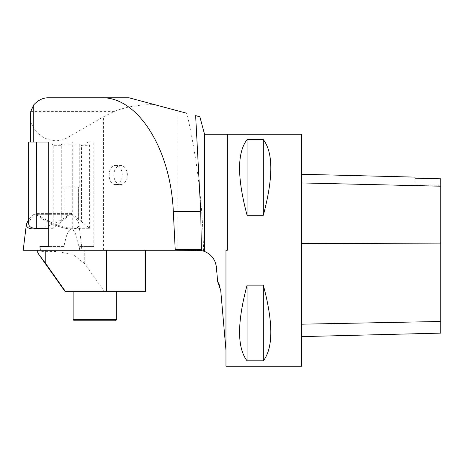 <?xml version="1.0" encoding="UTF-8"?>
<svg xmlns="http://www.w3.org/2000/svg" width="464" height="464" viewBox="0 0 464 464"><rect width="100%" height="100%" fill="white"/><g stroke="black" fill="none" stroke-linecap="round" stroke-linejoin="round"><path stroke-width="0.35" stroke-dasharray="2.32 1.74" d="M61.283 221.688L61.283 145.296L53.192 145.296L53.192 228.3L71.444 213.394L78.671 219.327L78.596 187.056L79.274 187.056L61.886 187.056L78.671 187.056M89.61 228.3L89.61 145.296L81.513 145.296L81.513 221.659L89.61 228.3L72.709 228.3C63.197 228.468 45.878 221.369 36.337 213.394L71.444 213.394M48.703 246.541L63.806 246.541C65.569 240.451 66.41 231.466 71.352 228.781C76.351 231.234 77.21 240.427 78.99 246.541L93.821 246.541L79.164 246.541L79.756 250.206L197.896 250.206A18.56 18.56 0 0 1 203.574 251.094L204.525 251.43L204.525 134.206M93.821 246.541L93.821 142.048L48.703 142.048L87.313 142.048L89.61 145.296M64.125 187.056L64.125 219.368M225.968 350.297L225.968 250.212L225.968 350.297L220.725 290.348L219.808 285.998M225.968 366.218L225.968 250.218L227.36 250.212L227.36 134.218M216.386 267.148L217.651 281.631L218.266 282.611M215.574 263.117L214.385 260.252M212.727 257.607L210.65 255.281M208.237 253.356L204.525 251.43M93.821 142.048L36.436 142.048M30.433 115.611C29.708 134.125 52.322 147.181 67.993 137.298L103.408 116.853L114.347 111.372C126.91 106.54 140.441 104.33 154.941 104.731L186.905 113.297C197.113 158.839 202.669 204.775 203.574 251.094M101.529 97.782L128.992 97.782L154.941 104.731M195.646 115.64L199.81 116.754M40.287 250.206L79.756 250.206M176.917 250.206L176.917 110.623M63.806 246.541L39.933 246.541M72.709 228.3L72.709 142.048L87.313 142.048M42.12 250.206L81.89 250.206L42.12 250.206M247.08 285.157L247.08 360.835L263.32 360.835C273.319 347.849 273.319 322.625 263.32 285.157L247.08 285.157C237.081 322.625 237.081 347.849 247.08 360.835M263.32 285.157L263.32 360.835M247.08 139.606L247.08 215.284L263.32 215.284C273.319 177.811 273.319 152.586 263.32 139.606L247.08 139.606C237.081 152.586 237.081 177.811 247.08 215.284M263.32 139.606L263.32 215.284M415.048 178.222L415.048 185.258L415.048 178.222M440.8 178.797L440.8 333.117M415.048 178.211L415.048 177.12M301.6 182.862L301.6 336.615L301.6 174.267L301.6 182.862L440.8 186.134M301.6 134.218L301.6 366.218M145.65 291.317L65.337 291.317M37.706 252.375L42.821 251.36L56.214 251.488L72.691 254.278L84.75 263.645L104.319 291.317M116.731 291.317L73.115 291.317L116.731 291.317M74.275 320.781L115.571 320.781M116.731 319.621L73.115 319.621M61.283 145.296L61.202 144.814L61.886 144.136L79.274 144.136L81.513 145.296M81.513 221.659L78.671 219.327M53.192 228.3L48.703 228.3M36.337 213.394C31.395 217.488 28.867 221.003 28.751 223.944M53.192 145.296L50.895 142.048M72.709 142.048L28.751 142.048M115.693 184.527C106.998 185.101 106.998 164.882 115.693 165.457C124.387 164.882 124.387 185.101 115.693 184.527L120.611 184.527A9.535 6.74 -90 0 1 113.871 174.992A9.535 6.74 -90 0 1 120.611 165.457A9.535 6.74 -90 0 1 127.356 174.992A9.535 6.74 -90 0 1 120.611 184.527M71.386 214.304L33.942 214.304L71.386 214.304C75.98 218.063 78.497 221.357 78.932 224.187C79.176 227.29 76.751 228.885 71.653 228.967C62.321 229.135 45.246 222.111 36.012 214.304M37.7 250.218L23.2 250.218M33.942 214.304L28.751 219.402M39.8 228.3C50.663 225.852 60.5 221.183 69.316 214.304M67.993 142.048L67.993 137.298M103.408 250.206L103.408 116.853M30.792 111.372L114.347 111.372M440.8 243.061L301.6 243.612M440.8 321.523L301.6 324.243M84.75 263.645L84.75 250.206M61.886 144.136L61.886 187.056M79.274 144.136L79.274 187.056M81.473 246.541L81.89 250.206M440.8 185.258L415.048 185.258M61.202 221.398L61.202 144.814M78.596 219.617L78.596 187.056M115.693 165.457L120.611 165.457M78.932 224.187L82.128 250.218"/><path stroke-width="0.7" d="M186.905 113.297L128.992 97.782L47.949 97.782L101.529 97.782C137.767 96.645 170.81 149.089 173.316 211.717L175.241 250.206L40.287 250.206L39.933 246.541L48.703 246.541L48.703 142.048L36.436 142.048L48.703 142.048M227.36 134.206L227.36 250.212L225.968 250.212L225.968 366.218L301.6 366.218L301.6 134.218L204.525 134.206L204.525 251.43C211.485 254.423 215.441 259.666 216.386 267.148L217.651 281.631L220.725 290.348L225.968 350.297M218.266 282.611L219.808 285.998M216.386 267.148L215.574 263.117M214.385 260.252L212.727 257.607M210.65 255.281L208.237 253.356M47.949 97.782C42.85 97.84 38.129 100.178 33.785 104.794L30.792 111.372L30.433 115.611L30.433 142.048M199.81 116.754L195.646 115.64L200.732 211.717L201.399 250.537L175.241 250.206M204.525 251.43L201.399 250.537M247.08 215.284L247.08 139.606L263.32 139.606C273.319 152.586 273.319 177.811 263.32 215.284L247.08 215.284C237.081 177.811 237.081 152.586 247.08 139.606M263.32 215.284L263.32 139.606M247.08 360.835L247.08 285.157L263.32 285.157C273.319 322.625 273.319 347.849 263.32 360.835L247.08 360.835C237.081 347.849 237.081 322.625 247.08 285.157M263.32 360.835L263.32 285.157M415.048 178.222L440.8 178.785L415.048 178.222L415.048 177.12L301.6 174.267M301.6 336.615L440.8 333.117L440.8 178.797M106.668 250.206L106.668 291.317L64.908 291.317L65.337 291.317L45.774 263.645L38.437 253.878L37.706 252.375L37.7 250.218L23.548 250.218L45.774 250.218L23.2 250.218L26.396 224.187C26.303 228.485 30.769 229.854 39.8 228.3M106.668 291.317L145.65 291.317L145.65 250.206M116.731 319.621L115.571 320.781L74.275 320.781L73.115 319.621L116.731 319.621L116.731 291.317M48.703 228.3L36.291 228.3L36.436 142.048M36.291 142.048L28.751 142.048L28.751 223.944C28.867 226.78 31.378 228.23 36.291 228.3M28.751 219.402L26.396 224.187M33.785 142.048L33.785 104.794M173.316 211.717L200.732 211.717M175.224 249.394L201.411 249.394M440.8 186.209L301.6 182.944M440.8 243.09L301.6 243.641M440.8 321.477L301.6 324.191M45.774 263.645L45.774 250.206M204.525 134.206L199.851 116.742M64.908 291.317L38.506 253.976M73.115 291.317L73.115 319.621"/></g></svg>
